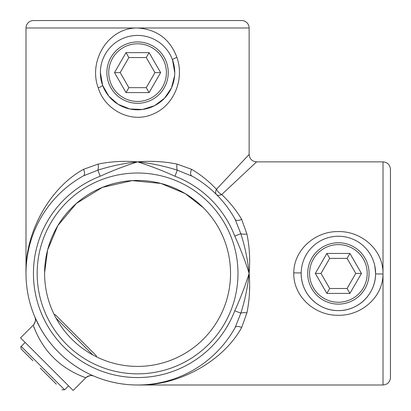 <?xml version="1.0" encoding="UTF-8"?>
<svg xmlns="http://www.w3.org/2000/svg" width="411" height="411" viewBox="0 0 411 411"><rect width="100%" height="100%" fill="white"/><g stroke="black" fill="none" stroke-linecap="round" stroke-linejoin="round"><path stroke-width="0.62" d="M383.011 161.867C387.532 162.309 390.008 164.785 390.45 169.306L390.45 377.56C390.008 382.076 387.532 384.557 383.011 384.999L383.011 273.988C382.924 297.518 360.986 315.905 338.119 315.268C315.15 315.643 293.511 296.927 293.762 273.433L293.762 272.889C293.86 249.379 315.72 230.967 338.654 231.593C361.572 231.218 383.268 249.903 383.011 273.433L383.011 161.867L256.572 161.867C252.056 161.42 249.58 158.944 249.133 154.428L216.458 189.286C209.04 181.385 200.748 174.726 191.577 169.306A7.439 3.242 -61 0 0 191.577 175.81A111.566 111.566 0 0 1 235.19 219.423L234.594 218.359M375.577 273.433A37.19 37.19 0 0 0 338.387 236.243A37.19 37.19 0 0 0 301.196 273.433A37.19 37.19 0 0 0 338.387 310.618A37.19 37.19 0 0 0 375.577 273.433L374.847 266.123M100.382 72.613A37.19 37.19 0 0 0 137.567 109.804A37.19 37.19 0 0 0 174.757 72.613A37.19 37.19 0 0 0 137.567 35.423A37.19 37.19 0 0 0 100.382 72.613L102.622 85.329L108.792 96.169L118.157 104.337L129.855 108.992L142.56 109.465L154.582 105.684L164.528 98.229L171.474 87.887L174.634 75.65M174.757 72.613L172.507 59.872A7.439 0.95 -20 0 1 176.874 57.324C184.703 79.015 174.089 105.73 152.686 114.222C131.042 123.855 104.697 109.732 98.25 87.867C88.082 61.1 108.098 27.445 137.567 27.989L137.567 27.989C156.981 29.412 170.082 39.189 176.874 57.324M34.853 316.979C34.668 316.424 41.891 335.746 58.655 352.294C75.295 369.15 94.566 376.317 94.021 376.147A7.439 7.439 -67 0 0 85.858 377.735C86.135 377.848 67.502 372.073 53.404 357.565C38.973 343.545 33.137 324.86 33.265 325.142C35.474 322.137 36.009 319.419 34.863 317.004L34.853 316.979A7.439 7.439 157 0 1 33.265 325.142L33.306 325.265M33.918 326.966L35.68 331.353M79.308 375.176L82.811 376.62M85.056 377.452L85.616 377.652M249.133 154.428L249.133 27.989A7.439 7.439 0 0 0 241.694 20.55L33.44 20.55A7.439 7.439 0 0 0 26.001 27.989L26.001 273.433A111.566 111.566 0 0 0 40.026 327.582L34.873 317.025M230.535 274.039L230.54 273.433A92.973 92.973 0 0 0 137.567 180.46A92.973 92.973 0 0 0 44.599 273.433L44.599 272.822L44.599 273.433A92.973 92.973 0 0 0 137.567 366.401A92.973 92.973 0 0 0 230.54 273.433L230.535 272.822M234.892 327.978L235.19 327.444A111.566 111.566 0 0 1 26.001 273.433A111.566 111.566 0 0 1 83.556 175.81L83.022 176.108M234.753 310.814L240.831 313.151L235.19 327.444A111.566 111.566 0 0 1 26.001 273.433C24.83 232.713 49.587 187.919 83.556 169.306L98.142 164.097C110.713 161.482 123.855 160.737 137.567 161.867C123.968 163.275 110.729 166.044 97.849 170.169L100.186 176.247A104.127 104.127 0 0 0 118.558 375.808A104.127 104.127 0 0 0 234.753 310.814C240.307 298.627 245.1 286.169 249.133 273.433C250.258 287.166 249.518 300.307 246.903 312.858L241.694 327.444C223.081 361.413 178.287 386.17 137.567 384.999A111.566 111.566 0 0 1 83.418 370.974A111.566 111.566 0 0 0 137.567 384.999L383.011 384.999M98.142 164.097A7.439 2.6 -99.1 0 1 97.849 170.169L83.556 175.81A7.439 3.242 -119 0 0 83.556 169.306M241.694 20.55L37.16 20.55M301.196 273.433C300.924 293.5 318.052 310.773 338.166 310.618C358.181 311.04 375.592 293.988 375.572 273.926L383.011 273.988M93.97 376.127L94.011 376.142C91.689 374.986 88.966 375.52 85.858 377.735L73.143 390.45L20.55 337.857L33.265 325.142M44.599 272.822L47.619 249.924L57.807 225.66L76.405 203.409L102.396 187.37L132.157 180.619L160.958 183.45L185.155 193.566L203.306 207.694M192.641 176.406L177.29 170.169L174.952 176.247C162.766 170.693 150.303 165.9 137.567 161.867C151.166 160.732 164.313 161.472 176.997 164.097L191.577 169.306M221.714 194.542A7.439 4.295 45 0 1 216.458 189.286A7.439 4.295 135 0 0 216.458 194.542A7.439 4.295 135 0 0 221.714 194.542L256.572 161.867L221.714 194.542C229.615 201.96 236.274 210.252 241.694 219.423L246.903 234.003C249.518 246.574 250.263 259.716 249.133 273.433C245.1 260.697 240.307 248.234 234.753 236.048A104.127 104.127 0 0 0 174.952 176.247M176.997 164.097A7.439 2.6 -80.9 0 0 177.29 170.169C164.41 166.044 151.171 163.275 137.567 161.867C124.831 165.9 112.373 170.693 100.186 176.247M246.903 312.858A7.439 2.6 -170.9 0 0 240.831 313.151C244.956 300.271 247.725 287.032 249.133 273.433C247.725 259.829 244.956 246.59 240.831 233.71L234.753 236.048M246.903 234.003A7.439 2.6 170.9 0 1 240.831 233.71L235.19 219.423A7.439 3.242 151 0 0 241.694 219.423M235.19 327.444A7.439 3.242 -151 0 1 241.694 327.444M364.958 288.774A30.681 30.681 0 0 1 323.046 300.004A30.681 30.681 0 0 1 311.815 258.093A30.681 30.681 0 0 1 353.727 246.862A30.681 30.681 0 0 1 364.958 288.774A30.681 30.681 0 0 0 353.727 246.862A30.681 30.681 0 0 0 311.815 258.093M329.694 288.486L347.079 288.486L355.772 273.433L347.079 258.375L329.694 258.375L321.001 273.433L329.694 288.486L326.853 293.408L315.319 273.433L321.001 273.433M315.319 273.433L326.853 253.453L329.694 258.375M347.079 288.486L349.92 293.408L326.853 293.408M326.853 253.453L349.92 253.453L347.079 258.375M355.772 273.433L361.454 273.433L349.92 293.408M137.567 41.932A30.681 30.681 0 0 1 168.248 72.613A30.681 30.681 0 0 1 137.567 103.295A30.681 30.681 0 0 1 106.886 72.613A30.681 30.681 0 0 1 137.567 41.932A30.681 30.681 0 0 0 106.886 72.613A30.681 30.681 0 0 0 137.567 103.295M146.259 87.671L154.952 72.613L146.259 57.555L128.874 57.555L120.182 72.613L128.874 87.671L146.259 87.671L149.101 92.588L126.033 92.588L128.874 87.671M154.952 72.613L160.634 72.613L149.101 92.588M146.259 57.555L149.101 52.639L160.634 72.613M126.033 92.588L114.499 72.613L120.182 72.613M128.874 57.555L126.033 52.639L149.101 52.639M32.854 360.683L21.208 349.031C20.678 347.187 20.678 346.314 21.208 346.406L64.594 389.792L68.539 385.847M54.062 314.302L55.393 314.847L96.153 355.607L67.039 326.498M56.322 384.151L42.903 370.732M40.268 368.097L55.007 382.831M62.354 321.808L74.453 333.912M293.762 272.889L301.201 272.945M98.25 87.867A7.439 0.95 160 0 0 102.622 85.329M237.979 273.433A100.407 100.407 0 0 1 137.567 373.84A100.407 100.407 0 0 1 37.16 273.433A100.407 100.407 0 0 1 137.567 173.021A100.407 100.407 0 0 1 237.979 273.433M249.133 27.989L26.001 27.989M230.54 273.433A92.973 92.973 0 0 0 137.567 180.46A92.973 92.973 0 0 0 44.599 273.433M26.001 273.433A111.566 111.566 0 0 0 40.026 327.582L40.026 327.582M191.577 175.81A111.566 111.566 0 0 1 235.19 219.423M313.429 259.022A28.821 28.821 0 0 0 323.976 298.391A28.821 28.821 0 0 0 363.345 287.844A28.821 28.821 0 0 0 352.797 248.47A28.821 28.821 0 0 0 313.429 259.022M349.92 253.453L361.454 273.433M137.567 101.435A28.821 28.821 0 0 0 166.388 72.613A28.821 28.821 0 0 0 137.567 43.792A28.821 28.821 0 0 0 108.745 72.613A28.821 28.821 0 0 0 137.567 101.435M114.499 72.613L126.033 52.639M92.865 354.95L56.05 318.135M21.208 346.406L25.153 342.461M96.698 356.938L96.153 355.607M64.594 389.792L61.969 389.792"/></g></svg>
